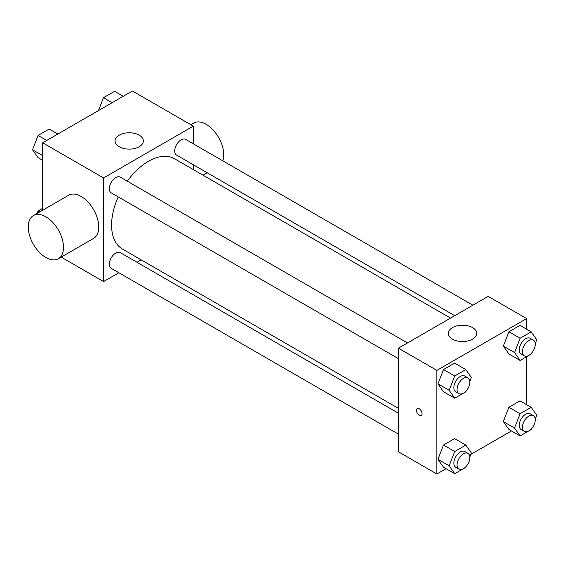<?xml version="1.0" encoding="UTF-8"?>
<svg xmlns="http://www.w3.org/2000/svg" width="565" height="565" viewBox="0 0 565 565"><rect width="100%" height="100%" fill="white"/><g stroke="black" fill="none" stroke-linecap="round" stroke-linejoin="round"><path stroke-width="0.85" d="M42.672 210.229L42.672 142.797L132.408 90.993L193.301 126.15L193.301 143.807M118.855 272.747L103.564 281.575L61.19 257.11M141.179 259.858L136.984 262.28M118.233 196.895A52.121 30.093 120 0 0 111.58 225.138A52.121 30.093 120 0 0 122.372 249.003L398.417 408.375M450.538 318.095L174.493 158.723A52.121 30.093 120 0 0 127.302 181.196M193.301 164.74L193.301 169.578M103.564 281.575L103.564 177.954L193.301 126.15M472.856 305.206L185.652 139.393A9.068 5.233 120 0 0 178.667 141.822A9.068 5.233 120 0 0 174.712 150.94A9.068 5.233 120 0 0 176.591 155.093L454.726 315.673M398.417 413.213L120.274 252.633A9.068 5.233 120 0 0 113.29 255.062A9.068 5.233 120 0 0 109.335 264.18A9.068 5.233 120 0 0 111.213 268.333L398.417 434.146M398.417 358.655L111.213 192.835A9.068 5.233 -60 0 1 111.213 182.368A9.068 5.233 -60 0 1 120.274 177.135L407.478 342.955M103.564 177.954L42.672 142.797M119.187 146.731A14.16 8.178 180 0 1 115.041 140.946A14.16 8.178 180 0 1 129.201 132.775A14.16 8.178 180 0 1 143.369 140.946A14.16 8.178 180 0 1 134.625 148.503A14.16 8.178 180 0 1 119.187 146.731M33.413 215.576L68.669 195.222A24.931 14.393 60 0 1 87.879 201.903A24.931 14.393 60 0 1 98.755 226.989A24.931 14.393 60 0 1 93.592 238.402L58.343 258.756A24.931 14.393 60 0 1 33.413 244.363A24.931 14.393 60 0 1 33.413 215.576A24.931 14.393 60 0 1 52.623 222.257A24.931 14.393 60 0 1 63.506 247.343A24.931 14.393 60 0 1 58.343 258.756M222.808 160.841A24.931 14.393 -120 0 0 215.435 132.747A24.931 14.393 -120 0 0 193.654 123.064L190.808 124.71M446.068 468.703L436.872 474.007L398.417 451.802L398.417 348.188L488.153 296.378L526.608 318.582L526.608 329.197M511.445 430.954L470.815 454.415M508.881 353.98L503.33 346.084L508.881 331.775L519.984 325.369L508.881 331.775L503.33 346.084L508.881 353.98L520.097 360.456L514.545 352.56L520.097 338.251L531.199 331.846L536.75 339.742L535.239 343.64M443.497 467.22L437.953 459.324L443.497 445.015L454.599 438.61L443.497 445.015L437.953 459.324L443.497 467.22L454.719 473.696L449.168 465.8L454.719 451.492L465.821 445.086L471.372 452.982L469.854 456.88M526.608 356.699L526.608 404.688M436.872 474.007L436.872 370.393L526.608 318.582M508.881 429.478L503.33 421.582L508.881 407.273L519.984 400.86L508.881 407.273L503.33 421.582L508.881 429.478L520.097 435.954L514.545 428.051L520.097 413.75L531.199 407.337L536.75 415.233L535.239 419.138M443.497 391.729L437.953 383.833L443.497 369.524L454.599 363.111L443.497 369.524L437.953 383.833L443.497 391.729L454.719 398.205L449.168 390.309L454.719 376L465.821 369.588L471.372 377.491L469.854 381.389M436.872 370.393L398.417 348.188M452.494 339.162A14.16 8.178 180 0 1 448.349 333.385A14.16 8.178 180 0 1 462.509 325.207A14.16 8.178 180 0 1 476.676 333.385A14.16 8.178 180 0 1 467.933 340.935A14.16 8.178 180 0 1 452.494 339.162M422.048 413.644A3.969 2.288 60 0 1 421.229 415.459A3.969 2.288 60 0 1 417.26 413.17A3.969 2.288 60 0 1 417.26 408.587A3.969 2.288 60 0 1 420.318 409.653A3.969 2.288 60 0 1 422.048 413.644M421.229 415.459A3.969 2.288 60 0 1 417.267 413.163A3.969 2.288 60 0 1 417.267 408.587M466.16 390.916L465.821 391.792L454.719 398.205M468.004 377.9L464.797 376.05A9.068 5.233 120 0 0 457.812 378.472A9.068 5.233 120 0 0 453.857 387.597A9.068 5.233 120 0 0 455.736 391.75L458.942 393.6A9.068 5.233 120 0 0 468.004 388.367A9.068 5.233 120 0 0 468.004 377.9A9.068 5.233 120 0 0 461.019 380.323A9.068 5.233 120 0 0 457.064 389.447A9.068 5.233 120 0 0 458.942 393.6M449.168 390.309L437.953 383.833M454.719 376L443.497 369.524M465.821 369.588L454.599 363.111M531.538 353.167L531.199 354.05L520.097 360.456M533.388 340.151L530.182 338.301A9.068 5.233 120 0 0 523.197 340.73A9.068 5.233 120 0 0 519.235 349.848A9.068 5.233 120 0 0 521.114 354.001L524.32 355.851A9.068 5.233 120 0 0 533.388 350.618A9.068 5.233 120 0 0 533.388 340.151A9.068 5.233 120 0 0 526.396 342.581A9.068 5.233 120 0 0 522.441 351.698A9.068 5.233 120 0 0 524.32 355.851M514.545 352.56L503.33 346.084M520.097 338.251L508.881 331.775M531.199 331.846L519.984 325.369M466.16 466.408L465.821 467.29L454.719 473.696M468.004 453.391L464.797 451.541A9.068 5.233 120 0 0 457.812 453.97A9.068 5.233 120 0 0 453.857 463.095A9.068 5.233 120 0 0 455.736 467.241L458.942 469.091A9.068 5.233 120 0 0 468.004 463.858A9.068 5.233 120 0 0 468.004 453.391A9.068 5.233 120 0 0 461.019 455.821A9.068 5.233 120 0 0 457.064 464.946A9.068 5.233 120 0 0 458.942 469.091M449.168 465.8L437.953 459.324M454.719 451.492L443.497 445.015M465.821 445.086L454.599 438.61M531.538 428.666L531.199 429.541L520.097 435.954M533.388 415.642L530.182 413.792A9.068 5.233 120 0 0 523.197 416.221A9.068 5.233 120 0 0 519.235 425.346A9.068 5.233 120 0 0 521.114 429.492L524.32 431.342A9.068 5.233 120 0 0 533.388 426.109A9.068 5.233 120 0 0 533.388 415.642A9.068 5.233 120 0 0 526.396 418.072A9.068 5.233 120 0 0 522.441 427.197A9.068 5.233 120 0 0 524.32 431.342M514.545 428.051L503.33 421.582M520.097 413.75L508.881 407.273M531.199 407.337L519.984 400.86M42.672 160.312L38.081 157.663L32.53 149.767L38.081 135.459L49.183 129.046L57.835 134.046M42.672 155.622L32.53 149.767M46.733 140.452L38.081 135.459M98.465 110.585L103.459 97.71L114.561 91.304L123.219 96.297M112.117 102.71L103.459 97.71M37.121 213.443L38.081 210.95L42.672 208.301M39.755 211.917L38.081 210.95M203.047 175.207L207.242 172.791"/></g></svg>
